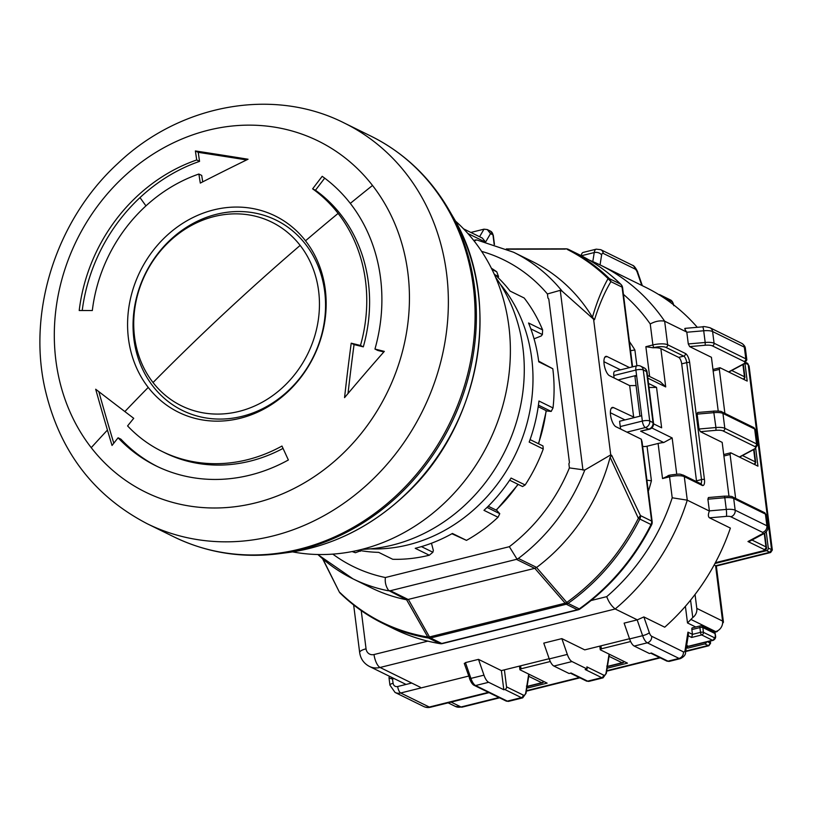 <?xml version="1.0" encoding="UTF-8"?>
<svg xmlns="http://www.w3.org/2000/svg" width="813" height="813" viewBox="0 0 813 813"><rect width="100%" height="100%" fill="white"/><g stroke="black" fill="none" stroke-linecap="round" stroke-linejoin="round"><path stroke-width="1.22" d="M495.635 277.324A167.458 147.996 116.2 0 1 392.445 545.096A167.458 147.996 116.2 0 1 361.917 549.364M95.69 389.234A1105.07 365.799 67.7 0 0 107.438 430.067A1105.07 365.799 67.7 0 0 112.031 445.453A1116.391 495.971 -43.3 0 1 118.088 437.79A167.458 147.996 116.2 0 0 156.055 465.89A167.458 147.996 116.2 0 0 288.371 459.985A1116.391 323.767 -118.9 0 1 281.969 446.042A151.828 134.186 116.2 0 1 247.243 459.762A151.828 134.186 116.2 0 1 162 451.398A151.828 134.186 116.2 0 1 127.58 425.921A1116.391 495.971 -43.3 0 1 133.728 418.319A1107.55 87.53 -145.2 0 1 124.867 411.571A1107.55 87.53 -145.2 0 1 95.69 389.234M148.23 387.415A109.399 96.686 116.2 0 1 213.707 209.896A109.399 96.686 116.2 0 1 305.515 240.8A109.399 96.686 -63.8 0 1 240.038 418.319A109.399 96.686 -63.8 0 1 148.23 387.415A1116.391 479.792 142.2 0 0 124.867 411.571M312.629 188.85A151.828 134.186 116.2 0 1 338.117 213.402A151.828 134.186 116.2 0 1 360.474 345.464A1116.391 105.934 -164.2 0 0 351.216 343.188A1107.55 486.144 93.5 0 0 344.56 397.628A1105.07 499.426 -46.9 0 1 384.325 351.389A1116.391 105.934 -164.2 0 0 374.956 349.051A167.458 147.996 -63.8 0 0 350.301 203.392A167.458 147.996 116.2 0 0 322.192 176.319A1116.391 516.916 125.5 0 0 312.629 188.85L315.464 190.242A151.828 134.186 116.2 0 1 363.309 346.856L360.474 345.464M200.303 183.088A1107.55 398.614 -20.6 0 1 248.046 159.236A1105.07 133.627 -167.1 0 0 195.384 150.954A1116.391 390.037 70.9 0 0 196.716 159.968A167.458 147.996 116.2 0 0 79.207 310.515A1116.391 193.148 6.8 0 1 92.326 310.525A151.828 134.186 -63.8 0 1 198.87 174.033A1116.391 390.037 70.9 0 0 200.303 183.088M292.568 551.885A189.866 167.803 -63.8 0 0 360.921 549.618A189.866 167.803 -63.8 0 0 502.302 407.435A189.866 167.803 -63.8 0 0 455.26 220.882M113.79 443.217A1098.302 363.553 -112.3 0 1 98.82 391.632M162 451.398L164.836 452.79A151.828 134.186 -63.8 0 0 250.079 461.154A151.828 134.186 -63.8 0 0 283.046 448.39M118.088 437.79L120.934 439.193A167.458 147.996 -63.8 0 0 157.478 466.581M133.901 339.031A106.056 93.729 -63.8 0 0 242.071 416.327A106.056 93.729 -63.8 0 0 324.702 291.572A106.056 93.729 -63.8 0 0 216.543 214.276A106.056 93.729 -63.8 0 0 133.901 339.031M318.635 291.074A102.326 90.436 116.2 0 1 262.304 402.191A102.326 90.436 116.2 0 1 153.037 382.537A102.326 90.436 116.2 0 1 134.541 336.867A102.326 90.436 116.2 0 1 190.872 225.75A102.326 90.436 116.2 0 1 300.149 245.404A102.326 90.436 116.2 0 1 318.635 291.074M153.037 382.537A1116.391 479.782 -37.8 0 1 224.612 312.995A1116.391 479.782 -37.8 0 1 300.149 245.404M348.025 393.512A1100.802 483.176 -86.5 0 1 354.051 344.58A1109.694 105.304 15.8 0 1 363.309 346.856M374.956 349.051L377.801 350.454A1109.694 105.304 15.8 0 1 383.817 351.948M315.464 190.242A1109.694 513.816 -54.5 0 1 324.692 178.159M351.216 343.188L354.051 344.58M82.225 310.515A167.458 147.996 116.2 0 1 139.999 197.6A167.458 147.996 116.2 0 1 199.561 161.37A1109.694 387.699 -109.1 0 1 198.24 152.356L195.384 150.954M198.24 152.356A1098.302 132.814 12.9 0 1 246.603 159.937M202.722 181.858A1109.694 387.699 -109.1 0 1 201.705 175.425L198.87 174.033M199.561 161.37L196.716 159.968M358.35 550.238A158.525 140.1 -63.8 0 0 378.675 552.373L392.74 559.283A158.525 140.1 -63.8 0 0 429.284 555.218L415.219 548.308A158.525 140.1 -63.8 0 0 434.162 542.19A158.525 140.1 -63.8 0 0 452.414 533.46L466.479 540.371A158.525 140.1 -63.8 0 0 498.034 517.251L483.969 510.34A158.525 140.1 -63.8 0 0 511.082 478.064L525.147 484.975A158.525 140.1 -63.8 0 0 543.247 449L529.182 442.079A158.525 140.1 -63.8 0 0 538.948 401.022L553.013 407.943A158.525 140.1 -63.8 0 0 552.81 368.746L538.745 361.826A158.525 140.1 -63.8 0 0 528.552 322.995L542.617 329.905A158.525 140.1 -63.8 0 0 524.172 297.995L510.107 291.084A158.525 140.1 -63.8 0 0 494.141 273.971M491.377 268.219A158.525 140.1 -63.8 0 1 496.743 271.786L491.997 269.449M500.229 284.093A158.525 140.1 116.2 0 1 427.13 538.734A158.525 140.1 116.2 0 1 370.088 548.866M352.12 551.56A158.525 140.1 -63.8 0 0 355.433 552.728L352.791 551.427M466.479 540.371L451.906 533.745M496.458 510.025L499.761 513.684L498.034 517.251M487.028 507.414L499.761 513.684M525.147 484.975L522.556 486.54L509.66 480.209M530.076 439.599L542.982 445.951L543.247 449M553.013 407.943L551.194 411.429L538.44 405.159M551.194 411.429L546.306 410.911M538.663 361.155L552.81 368.746M542.617 329.905L542.393 334.55L530.838 328.869M542.393 334.55L541.224 335.972L534.06 338.828M496.743 271.786L498.521 276.511L495.087 274.824M498.521 276.511L498.227 277.782M360.84 550.675L355.433 552.728M358.157 550.279L360.291 551.326M431.459 543.236L433.349 550.442L432.892 552.251L429.284 555.218M421.429 546.621L432.892 552.251M488.227 506.235L496.326 510.147L518.186 484.396M538.623 443.807L546.326 410.748L538.216 406.693M728.966 496.113L722.178 442.374L700.389 431.673L715.968 430.321A8.933 2.5 -7.2 0 1 723.082 430.931L754.81 446.52A8.933 2.5 -7.2 0 1 754.129 449.071L739.342 457.018M718.214 411.043L711.426 357.303L689.648 346.602L705.217 345.251A8.933 2.5 -7.2 0 1 712.34 345.86L744.068 361.45A8.933 2.5 -7.2 0 1 743.377 364L728.59 371.948M685.603 328.543C684.2 327.985 684.597 329.163 686.792 332.09L688.286 343.94L689.648 346.602M686.792 332.09L664.658 321.206L667.636 344.753A11.169 3.12 172.8 0 0 652.9 344.946A2.236 0.833 76 0 0 654.109 347.537A8.933 2.5 -7.2 0 1 665.898 347.385A2.236 1.972 -63.8 0 0 667.636 344.753L685.45 353.513A7.815 2.937 76 0 1 689.668 362.568A2.236 0.62 172.8 0 0 686.721 362.608L681.701 363.858L696.477 480.829A5.579 2.093 -104 0 1 696.558 481.642M685.074 650.258A5.579 3.872 9 0 1 685.562 652.382L688.408 634.465L687.95 632.148L685.074 650.258A5.579 2.093 -104 0 1 683.387 651.853L651.66 636.254A5.579 2.093 -104 0 1 649.323 632.687L643.876 616.935L637.321 619.852L615.187 608.978A208.768 184.5 116.2 0 0 687.27 500.168L672.209 497.79L669.556 476.814A11.169 3.12 -7.2 0 1 684.292 476.621L687.27 500.168L709.393 511.042C708.011 514.497 708.052 516.763 709.515 517.83L726.375 516.367A5.579 1.565 -7.2 0 1 730.816 516.753L762.543 532.342A5.579 1.565 -7.2 0 1 762.116 533.938L747.97 541.539L764.21 549.517A3.354 0.935 -7.2 0 1 762.604 550.96A2.236 0.833 76 0 0 762.868 551.001A2.236 0.833 76 0 0 763.102 550.818M730.816 516.753A5.579 4.929 -63.8 0 0 735.165 510.188L733.692 498.491L765.419 514.08A2.236 1.972 -63.8 0 0 764.393 512.576L732.665 496.987A2.236 1.972 116.2 0 1 733.692 498.491A11.169 3.12 -7.2 0 0 724.8 497.729L724.373 496.154L708.428 497.536L707.899 499.192L709.393 511.042M713.55 411.175L697.676 412.465L697.148 414.122L699.028 429.01L700.389 431.673M529.029 674.241L526.001 693.316L522.729 697.839L508.664 701.334A11.169 4.187 -104 0 1 507.312 701.131A2.236 1.972 116.2 0 1 506.062 701.009L474.335 685.42C472.638 684.729 471.022 682.402 469.467 678.438L470.91 678.398L465.453 662.605L464.538 663.642M506.55 686.873L504.395 669.851L501.387 670.603L503.806 689.749L504.802 689.495A2.236 1.972 -63.8 0 0 506.55 686.873L523.115 695.013A8.933 3.354 -104 0 0 525.808 692.463A2.236 1.555 9 0 1 526.001 693.316M561.854 638.622L543.775 643.124L549.242 658.916A11.169 4.187 76 0 0 553.917 666.05L569.08 673.51L571.082 673.012L587.657 681.152A2.236 1.972 116.2 0 1 586.397 681.03L589.008 681.345A11.169 4.187 -104 0 1 587.657 681.152L601.711 677.656L585.147 669.505L587.149 669.008L571.996 661.558A11.169 4.187 -104 0 1 567.322 654.414L561.854 638.622L584.73 649.872L629.516 638.733M609.374 654.252L606.346 673.327L603.063 677.849L589.008 681.345M587.149 669.008L586.884 666.884L603.449 675.024A8.933 3.354 -104 0 0 606.142 672.473A2.236 1.555 9 0 1 606.346 673.327M637.321 619.852L624.12 623.134L629.577 638.927A11.169 4.187 76 0 0 634.252 646.071L649.414 653.52L651.426 653.022L667.991 661.162A2.236 1.972 116.2 0 1 666.741 661.04L650.756 653.185M687.95 632.148L692.463 634.364L691.66 637.453L701.7 634.953A2.236 0.833 -104 0 1 700.491 632.372A2.236 0.62 -7.2 0 1 703.438 632.331A2.236 1.972 116.2 0 1 701.7 634.953L712.483 640.258L688.387 646.254L686.67 645.41M692.463 634.364L691.853 629.587L699.891 627.585A2.236 0.833 -104 0 1 700.288 625.878A2.236 0.833 -104 0 1 700.562 625.919A2.236 1.972 116.2 0 1 702.839 627.545A2.236 0.62 172.8 0 0 699.891 627.585L700.491 632.372L692.463 634.364M643.876 616.935L664.729 627.189A208.768 184.5 116.2 0 0 730.379 528.084L709.515 517.83M692.524 627.921A2.236 0.833 76 0 0 692.259 627.88A2.236 0.833 76 0 0 691.853 629.587M762.116 533.938A5.579 4.329 61.8 0 0 764.088 533.541L750.084 541.062L747.97 541.539M739.556 457.119L754.911 448.918A2.236 1.738 -118.2 0 1 754.129 449.071M672.209 497.79A197.6 174.632 -63.8 0 1 606.732 596.64C608.622 601.864 611.437 605.97 615.187 608.978L380.057 667.473L420.372 687.29M669.221 475.392L662.534 478.562L658.093 443.471L647.046 446.215A3.354 0.935 172.8 0 1 642.636 446.276L646.914 480.168L651.416 480.788L647.046 446.215M658.093 443.471A11.169 3.12 -7.2 0 1 663.743 442.526L672.158 437.953L676.731 474.182M649.323 429.264L640.614 431.154L648.652 429.162A5.579 4.929 -63.8 0 0 653.002 422.597L649.719 420.982A5.579 4.929 116.2 0 1 645.37 427.547L648.652 429.162A5.579 2.093 -104 0 0 649.323 429.264A5.579 5.579 0 0 0 653.52 423.146L647.067 372.1A5.579 1.565 172.8 0 0 646.548 371.551L653.002 422.597A5.579 1.565 -7.2 0 1 653.52 423.146M649.008 387.496L656.538 387.395L648.5 383.441M656.538 387.395L661.64 427.801L653.561 423.827M649.638 376.51L645.868 346.704L653.103 347.791A11.169 3.12 172.8 0 1 660.867 348.635L678.682 357.385A5.579 2.093 -104 0 1 681.701 363.858M660.867 348.635L665.705 386.917L660.329 381.764L647.494 375.454M620.827 429.142A5.579 2.093 -104 0 1 620.258 426.571L619.587 421.256L641.681 415.758L642.351 421.073A5.579 1.565 -7.2 0 1 649.719 420.982L643.266 369.935A5.579 1.565 172.8 0 0 635.898 370.037L641.681 415.758M613.805 375.535L635.898 370.037A5.579 2.093 -104 0 1 636.904 365.769L614.811 371.267A5.579 2.093 -104 0 0 613.805 375.535L614.12 377.964M620.512 369.844L603.927 361.694M624.973 419.915L610.37 412.74M629.404 341.602A169.693 149.968 116.2 0 1 634.892 349.976L630.563 350.708L632.595 366.836L622.595 287.68A5.579 5.579 0 0 0 620.959 284.387A5.579 2.51 134.3 0 0 620.654 284.174A5.579 4.929 -63.8 0 1 622.077 287.131A5.579 1.565 -7.2 0 1 622.595 287.68M323.005 559.181L339.265 591.884A5.579 5.579 0 0 0 340.312 593.277L340.312 593.277A5.579 2.51 134.3 0 0 340.617 593.49M427.76 637.016A5.579 2.52 -80.6 0 0 428.675 638.073L439.843 643.571A5.579 4.929 -63.8 0 0 441.764 643.49L430.585 637.992A5.579 4.929 116.2 0 1 428.675 638.073A208.768 184.5 116.2 0 1 383.045 623.48C367.273 615.726 353.035 605.665 340.312 593.277A5.579 2.51 134.3 0 1 339.946 592.545C364.783 616.457 394.061 631.284 427.77 637.016L406.602 599.77A181.97 160.822 -63.8 0 1 371.256 587.84L352.974 578.846A181.97 160.822 116.2 0 1 317.903 554.507M383.045 623.48A208.768 184.5 116.2 0 1 382.953 623.439L394.132 628.937A208.768 184.5 116.2 0 0 439.843 643.571A5.579 2.52 99.4 0 0 440.179 643.672C424.04 640.99 408.695 636.081 394.132 628.937M406.703 599.791L534.7 568.358L516.418 559.364L390.362 590.726L388.675 590.543C385.89 586.58 384.793 582.24 385.382 577.525L509.345 546.692A170.811 150.954 -63.8 0 0 569.395 467.902L568.887 463.857L569.425 462.445L548.795 299.072L547.932 298.005L547.423 293.96L560.248 290.332L562.2 291.257A181.97 160.822 116.2 0 0 513.511 252.223L531.793 261.217A181.97 160.822 116.2 0 1 592.433 317.273C596.722 302.334 601.945 289.448 608.073 278.605L610.898 281.644C604.537 292.345 599.079 305.017 594.527 319.682L593.592 319.214L610.736 454.884L611.671 455.341L640.451 515.584L638.357 518.308C621.071 552.535 597.209 580.573 566.783 602.433A5.579 1.362 54.6 0 0 568.074 603.398A5.579 4.929 116.2 0 1 566.255 604.242L577.433 609.73L441.764 643.49A5.579 2.093 -104 0 0 442.435 643.581A5.579 5.579 0 0 1 440.179 643.672M578.104 609.831A5.579 5.579 0 0 0 579.994 608.967A5.579 1.362 -125.4 0 1 579.242 608.886A208.768 184.5 116.2 0 0 651.02 524.537L651.599 524.822A5.579 5.579 0 0 0 652.148 521.621A5.579 1.565 172.8 0 0 651.63 521.072A5.579 4.929 -63.8 0 1 651.02 524.537L639.841 519.05A208.768 184.5 116.2 0 1 568.074 603.398L579.242 608.886A5.579 4.929 -63.8 0 1 577.433 609.73A5.579 2.093 76 0 0 578.104 609.831L442.435 643.581M642.087 441.977L641.284 439.193L615.969 426.754A10.051 3.77 -104 0 1 610.543 415.108A10.051 3.77 -104 0 1 612.341 407.435A10.051 3.77 -104 0 1 613.551 407.608L634.658 417.506M636.071 385.535L629.679 385.616L609.526 375.708A10.051 3.77 -104 0 1 604.1 364.061A10.051 3.77 -104 0 1 605.888 356.389A10.051 3.77 -104 0 1 607.108 356.572L629.547 367.598M629.679 385.616L633.713 417.516M388.675 590.543L406.602 599.77M534.7 568.358L536.55 567.494L566.783 602.433L566.255 604.242A5.579 2.093 -104 0 1 565.147 603.195A5.579 3.547 -41 0 0 566.783 602.433M427.77 637.016A5.579 3.913 -29.4 0 0 429.488 636.945A5.579 2.093 76 0 0 430.585 637.992L427.77 637.016M641.284 439.193L651.63 521.072L640.451 515.584A5.579 4.929 -63.8 0 1 639.841 519.05L638.357 518.308L610.116 457.272A181.97 160.822 116.2 0 1 536.641 567.423L518.359 558.44L516.418 559.364M611.671 455.341L610.116 457.272M610.736 454.884L584.781 470.036L569.395 467.902M509.345 546.692L516.753 558.683M562.2 291.257L593.592 319.214M592.433 317.273L594.527 319.682M565.35 249.093L507.007 249.225M566.641 248.951A5.579 4.929 116.2 0 1 568.49 249.398A5.579 5.579 0 0 0 566.143 248.829L506.326 248.941M513.511 252.223L476.703 239.916L474.142 241.004M494.456 244.489L493.278 235.181L490.412 231.085A5.579 4.929 116.2 0 1 492.963 234.855L490.503 233.646L487.292 229.561L483.989 229.175L470.839 232.447M485.452 241.878L482.322 238.087L463.593 228.88M632.158 366.948L622.077 287.131L610.898 281.644A5.579 4.929 -63.8 0 0 609.476 278.686A208.768 184.5 -63.8 0 0 568.521 249.418A5.579 2.612 116.7 0 0 567.24 249.418C582.271 256.999 595.888 266.725 608.073 278.605A5.579 2.51 -45.7 0 1 609.476 278.686L620.654 284.174A208.768 184.5 116.2 0 0 579.699 254.916A5.579 4.929 -63.8 0 0 579.669 254.896A5.579 4.929 -63.8 0 0 579.628 254.876M618.134 379.935L636.579 375.352L634.973 376.795L639.943 416.195M600.736 249.672A5.579 4.929 116.2 0 1 603.297 253.432L635.024 269.022A5.579 4.929 116.2 0 0 632.463 265.262L600.736 249.672L596.254 249.164L583.195 252.416A11.169 4.187 76 0 0 581.204 255.678M645.868 346.704L652.9 344.946L650.248 323.97C655.258 321.237 660.054 320.322 664.658 321.206A208.768 184.5 116.2 0 0 600.34 265.048L589.1 260.038A208.768 184.5 116.2 0 1 600.34 265.048L645.349 287.172A208.768 184.5 116.2 0 1 697.3 327.304M728.804 372.049L744.169 363.848A2.236 1.738 -118.2 0 1 743.377 364M501.387 670.603L478.501 659.363L465.453 662.605M549.171 658.713L504.395 669.851M478.501 659.363L483.969 675.156A11.169 4.187 76 0 0 488.643 682.29L503.806 689.749M744.962 363.37L747.198 381.084L720.003 367.72L719.342 369.387L713.153 370.931M527.861 686.406L528.044 687.879L547.119 683.133L519.934 669.77L519.466 666.101M607.281 667.402L607.372 668.144L627.463 663.144L600.268 649.78L599.811 646.122M687.473 646.274L687.717 648.154L704.79 643.906L708.072 645.522L685.776 651.071M706.507 642.016A2.236 1.972 116.2 0 1 704.79 643.906M766.253 531.915L768.285 548.043A2.236 1.972 116.2 0 1 766.547 550.665L714.932 563.511M723.712 454.548L730.755 452.79L757.95 466.164L755.704 448.441M724.891 413.37L719.342 369.387M730.755 452.79L730.084 454.457L735.643 498.44M749.088 366.013L748.194 364.62L771.567 549.659L772.33 550.025L749.088 366.013L747.177 363.116A2.236 1.972 116.2 0 1 748.194 364.62L745.236 363.167M772.33 550.025L770.633 552.515L769.83 552.281L771.567 549.659L768.285 548.043M714.109 565.035L716.314 566.021L770.633 552.515M717.838 630.675A8.933 3.354 -104 0 1 716.71 631.731A8.933 3.354 -104 0 1 715.633 631.579A8.933 7.896 -63.8 0 0 722.584 621.071L696.802 608.398L695.044 594.455M695.745 627.006L687.503 622.951L685.4 606.315M687.503 622.951L692.778 617.534A8.933 7.896 116.2 0 0 696.802 608.398M708.865 645.746L708.072 645.522A2.236 1.972 116.2 0 0 709.81 642.89L710.572 643.266L708.865 645.746L685.705 651.518M686.345 647.483L687.717 648.154M600.959 645.827L601.335 648.815L630.644 641.528M601.335 648.815L600.268 649.78M520.625 665.817L521.001 668.804L550.299 661.518M521.001 668.804L519.934 669.77M526.956 687.341L528.044 687.879M391.216 677.148L392.588 679.007L389.498 678.225M766.547 550.665L769.83 552.281L715.603 565.777L722.584 621.071A8.933 2.5 -7.2 0 1 723.418 621.945A8.933 2.5 -7.2 0 1 722.615 623.185M712.971 369.478L720.003 367.72M723.895 456.002L730.084 454.457M690.583 600.146L692.778 617.534M107.438 430.067A1116.391 479.792 142.2 0 0 91.229 447.668A195.659 172.915 116.2 0 1 123.485 177.061A195.659 172.915 116.2 0 1 372.517 185.466A1116.391 479.792 142.2 0 0 350.301 203.392M338.117 213.402A1116.391 479.792 142.2 0 0 305.515 240.8M372.517 185.466A195.659 172.915 116.2 0 1 340.261 456.073A195.659 172.915 116.2 0 1 91.229 447.668M369.407 482.576A223.28 197.325 -63.8 0 0 344.204 122.987C272.955 86.818 179.643 104.399 117.743 163.545C57.327 218.87 27.683 308.808 44.593 387.018C58.627 449.813 92.845 495.391 147.234 523.755A223.28 197.325 -63.8 0 0 272.589 536.052A223.28 197.325 -63.8 0 0 369.407 482.576M287.436 552.616A217.203 191.959 -63.8 0 0 403.218 496.509A217.203 191.959 116.2 0 0 478.278 293.036A217.203 191.959 -63.8 0 0 452.709 216.36C503.572 299.397 481.011 426.855 403.431 496.458C369.193 527.922 330.535 546.641 287.436 552.616L278.93 553.724C241.746 558.379 206.756 552.769 173.962 536.885A223.28 197.325 -63.8 0 0 299.316 549.192A223.28 197.325 -63.8 0 0 396.144 495.706A223.28 197.325 116.2 0 0 370.941 136.127L344.204 122.987M452.709 216.36L448.39 208.951A222.711 196.817 116.2 0 1 474.599 287.568A222.711 196.817 -63.8 0 1 397.648 496.194A222.711 196.817 -63.8 0 1 278.93 553.724M145.954 205.872A1109.694 205.394 -133 0 1 139.999 197.6M496.062 510.086A149.592 132.204 -63.8 0 0 517.962 484.284M538.389 443.695A149.592 132.204 -63.8 0 0 546.123 410.575M702.107 485.371A2.236 1.972 -63.8 0 0 701.08 483.867L683.266 475.117A2.236 1.972 -63.8 0 1 684.292 476.621L702.107 485.371A7.815 2.937 76 0 0 704.444 479.548L689.668 362.568M361.226 610.604L366.053 648.835A11.169 3.12 172.8 0 0 359.661 652.544C360.586 658.815 363.828 663.438 369.397 666.426A18.984 16.768 -63.8 0 0 380.057 667.473A11.169 4.187 -104 0 1 374.021 654.536L427.821 641.152M527.119 686.284A2.236 1.972 -63.8 0 0 527.708 686.223L527.17 685.959M526.448 686.101L528.379 686.324A5.579 2.093 -104 0 1 527.708 686.223L541.763 682.727L528.704 676.304M528.379 686.324L542.444 682.829A5.579 2.093 -104 0 1 541.763 682.727A2.236 1.972 116.2 0 0 543.348 681.274M528.724 674.089L525.808 692.463M607.463 666.294A2.236 1.972 -63.8 0 0 608.043 666.243L607.514 665.979M606.793 666.111L608.724 666.335A5.579 2.093 -104 0 1 608.043 666.243L622.108 662.737L609.039 656.325M608.724 666.335L622.778 662.839A5.579 2.093 -104 0 1 622.108 662.737A2.236 1.972 116.2 0 0 623.693 661.294M609.069 654.099L606.142 672.473M689.058 646.355L687.127 646.132A2.236 1.972 -63.8 0 0 688.387 646.254A5.579 2.093 -104 0 0 689.058 646.355L713.164 640.359A5.579 2.093 -104 0 1 712.483 640.258A2.236 1.972 116.2 0 0 714.221 637.626L703.438 632.331L702.839 627.545L715.023 633.54A2.236 1.972 -63.8 0 0 714.007 632.036L701.812 626.04A2.236 2.236 0 0 0 700.288 625.878L692.259 627.88M691.66 637.453L688.205 635.756M629.577 638.927L642.636 635.685A11.169 4.187 76 0 0 647.311 642.819L679.038 658.418A11.169 4.187 76 0 0 680.39 658.611C683.946 656.843 685.664 654.76 685.562 652.382A5.579 3.872 9 0 1 685.552 652.412M714.221 637.626A3.354 1.26 76 0 0 715.227 635.136A2.236 0.62 -7.2 0 1 715.44 635.349A2.236 0.62 -7.2 0 1 715.277 635.624M715.084 634.018A2.236 0.62 172.8 0 0 715.237 633.754A2.236 0.62 172.8 0 0 715.023 633.54L715.227 635.136M762.604 550.96L715.369 562.708M715.298 562.83L762.868 551.001C765.785 550.005 766.984 548.826 766.466 547.444A5.579 1.565 172.8 0 0 765.948 546.885A2.236 1.972 116.2 0 1 764.21 549.517M764.25 533.45L765.948 546.885L751.995 540.035M764.393 512.576L766.456 515.178A11.169 3.12 -7.2 0 0 765.419 514.08L766.893 525.777A11.169 3.12 -7.2 0 1 767.929 526.875C768.326 529.273 767.045 531.489 764.088 533.541L764.088 533.541A5.579 4.329 61.8 0 0 764.098 533.531M754.007 464.223A2.236 1.972 -63.8 0 0 755.196 461.814L742.503 455.575M754.85 464.64L755.714 462.363A5.579 1.565 172.8 0 0 755.196 461.814L753.651 449.589M755.704 430.107L753.651 427.506A2.236 1.972 116.2 0 1 754.667 429.01A11.169 3.12 -7.2 0 1 755.704 430.107L757.584 444.996A11.169 3.12 172.8 0 0 756.557 443.898L724.82 428.299A2.236 1.972 116.2 0 1 723.082 430.931M721.924 411.917C721.822 411.297 719.058 411.022 713.621 411.083L715.928 427.536A11.169 3.12 172.8 0 1 724.82 428.299L722.94 413.421A2.236 1.972 -63.8 0 0 721.924 411.917L753.651 427.506M697.148 414.122L714.048 412.648A11.169 3.12 172.8 0 1 722.94 413.421L754.667 429.01L756.557 443.898A2.236 1.972 -63.8 0 1 754.81 446.52M715.968 430.321L715.928 427.536L699.028 429.01M732.665 496.987C732.564 496.367 729.8 496.093 724.373 496.154L724.302 496.245M709.373 510.889L726.273 509.426L724.8 497.729L707.899 499.192M726.375 516.367A5.579 0.742 -95 0 0 726.273 509.426A11.169 3.12 172.8 0 1 735.165 510.188L766.893 525.777A5.579 4.929 -63.8 0 1 762.543 532.342M606.732 596.64L591.102 600.522M651.416 480.788A169.693 149.968 116.2 0 1 648.317 491.286M366.053 648.835A7.815 6.911 -63.8 0 0 374.021 654.536M662.534 478.562L669.556 476.814A2.236 0.833 76 0 1 669.963 475.107A2.236 0.833 76 0 1 670.227 475.148M620.258 426.571L642.351 421.073A5.579 2.093 -104 0 0 645.37 427.547L626.925 432.14M663.743 442.526L640.614 431.154M665.705 386.917L647.829 378.126M651.772 427.933L672.158 437.953M653.103 347.791L654.109 347.537M640.705 366.175A5.579 4.929 116.2 0 1 643.266 369.935L646.548 371.551A5.579 4.929 -63.8 0 0 643.987 367.791L640.705 366.175A5.579 5.579 0 0 0 636.904 365.769L634.892 349.976M650.248 323.97A197.6 174.632 -63.8 0 0 623.439 294.367M430.585 637.992L566.255 604.242M604.902 357.12L607.108 356.572M611.346 408.156L613.551 407.608M390.362 590.726L408.654 599.72M408.543 599.74L429.488 636.945L565.147 603.195L534.812 568.328M584.781 470.036A181.97 160.822 116.2 0 1 518.359 558.44M560.248 290.332L582.962 470.127M332.812 554.12A170.811 150.954 -63.8 0 0 385.382 577.525M547.423 293.96A170.811 150.954 -63.8 0 0 481.611 251.369M479.579 236.735L483.989 229.175M494.172 244.398L492.963 234.855A3.354 0.935 -7.2 0 1 493.278 235.191M485.676 241.939L490.503 233.646M484.396 241.613L467.851 233.483M579.699 254.916A5.579 2.612 -63.3 0 1 579.71 254.916L568.521 249.418A5.579 4.929 116.2 0 0 568.49 249.398L579.669 254.896A5.579 5.579 0 0 1 579.71 254.916C594.903 262.579 608.642 272.406 620.959 284.387M388.319 590.787A181.97 160.822 116.2 0 1 352.974 578.846L317.751 554.507M592.799 261.573L594.232 252.548L581.346 255.76M600.045 264.906L601.61 255.028A5.579 3.872 -171 0 0 594.232 252.548A11.169 4.187 76 0 1 596.234 249.164M742.909 364.519L744.454 376.744L731.761 370.504M745.358 348.228A11.169 3.12 172.8 0 0 744.332 347.131A5.579 4.929 -63.8 0 0 741.771 343.371C743.997 344.895 745.186 346.511 745.358 348.228L746.842 359.925A11.169 3.12 172.8 0 0 745.806 358.828L714.078 343.228A2.236 1.972 116.2 0 1 712.34 345.86M705.217 345.251L705.186 342.466A11.169 3.12 172.8 0 1 714.078 343.228L712.595 331.531L744.332 347.131L745.806 358.828A2.236 1.972 -63.8 0 1 744.068 361.45M741.771 343.371L710.044 327.771A5.579 4.929 -63.8 0 1 712.595 331.531A11.169 3.12 172.8 0 0 703.702 330.769L705.186 342.466L688.286 343.94M686.802 332.243L703.702 330.769A5.579 0.742 -95 0 0 702.645 326.836C703.052 326.318 705.511 326.633 710.044 327.771M743.255 379.153A2.236 1.972 -63.8 0 0 744.454 376.744A5.579 1.565 172.8 0 1 744.972 377.293L743.326 364.295M658.876 294.641A2.236 1.972 116.2 0 1 660.908 295.902M663.154 297.355L671.772 301.593A3.354 1.26 -104 0 1 673.459 304.733M658.774 294.57A2.236 2.236 0 0 1 659.963 294.794L670.755 300.088A2.236 1.972 116.2 0 1 671.772 301.593M635.024 269.022A5.579 2.093 -104 0 1 637.362 272.599L641.803 285.424M632.463 265.272C634.882 265.505 638.368 273.127 637.616 272.02A5.579 1.199 160.9 0 1 637.362 272.599M601.61 255.028A5.579 2.093 -104 0 1 603.297 253.432M678.682 357.385L683.713 356.135A5.579 2.093 -104 0 1 686.721 362.608L701.497 479.579A2.236 0.62 -7.2 0 1 704.444 479.548M665.898 347.385L683.713 356.135A2.236 1.972 -63.8 0 0 685.45 353.513M696.477 480.829L701.497 479.579A5.579 2.093 -104 0 1 700.776 483.725M469.568 678.205L464.264 663.398M523.115 695.013A2.236 1.972 -63.8 0 1 521.377 697.635L507.312 701.131L475.585 685.542A2.236 1.972 116.2 0 1 474.335 685.42M488.643 682.29L475.585 685.542A11.169 4.187 -104 0 1 470.91 678.398L483.969 675.156M504.802 689.495L521.377 697.635A11.169 4.187 76 0 0 522.729 697.839M549.242 658.916L567.322 654.414M571.996 661.558L553.917 666.05M603.063 677.849A11.169 4.187 76 0 1 601.711 677.656A2.236 1.972 -63.8 0 0 603.449 675.024M649.323 632.687A5.579 1.199 -19.1 0 1 642.636 635.685L637.168 619.882M634.252 646.071L647.311 642.819A5.579 4.929 116.2 0 0 651.66 636.254M666.741 661.04L669.343 661.365A11.169 4.187 -104 0 1 667.991 661.162L679.038 658.418A5.579 4.929 -63.8 0 0 683.387 651.853M713.936 631.996L715.633 631.579L691.253 619.587M707.503 641.762L709.81 642.89L709.597 641.244M659.658 657.565L606.752 670.725M579.323 677.544L526.418 690.715M498.989 697.534L461.032 706.975A8.933 3.354 76 0 0 462.109 707.137L455.382 706.426L448.105 702.849M451.103 702.097L461.032 706.975A10.051 8.882 116.2 0 1 455.382 706.426M389.457 676.284L389 677.696L389.925 685.115A5.579 1.565 172.8 0 1 393.116 683.266L392.435 678.896L394.193 678.611M393.116 683.266A4.461 3.943 -63.8 0 0 397.679 686.518L411.713 683.032M389.925 685.115L395.047 692.432A10.051 8.882 -63.8 0 0 400.687 692.991A5.579 2.093 -104 0 1 397.679 686.518M395.047 692.432L423.644 706.487A10.051 8.882 -63.8 0 0 429.284 707.046L400.687 692.991L468.654 676.081M488.41 692.341L429.284 707.046A10.051 3.77 76 0 0 430.504 707.229L489.06 692.656M448.39 208.951C429.366 176.665 403.543 152.397 370.941 136.127M173.962 536.885L147.234 523.755M369.397 666.426L406.043 684.434M542.444 682.829L544.1 681.64M622.778 662.839L624.435 661.66M687.127 646.132L686.599 645.868M713.164 640.359C715.308 639.17 716.06 637.504 715.44 635.349L715.237 633.754A2.236 2.236 0 0 0 714.007 632.036M766.456 515.178L767.929 526.875M766.466 547.444L764.667 533.206M755.714 462.363L754.078 449.365M754.911 448.918L757.584 444.996M359.661 652.544L353.655 604.984M647.067 372.1A5.579 5.579 0 0 0 643.987 367.791M579.994 608.967C610.36 587.189 634.231 559.141 651.599 524.822M642.067 441.825L652.148 521.621M322.67 558.907L339.265 591.884M487.292 229.561L490.412 231.085M475.707 239.916L473.684 240.424M744.169 363.848L746.842 359.925M685.003 328.371L702.645 326.836M744.098 379.569L744.972 377.293M673.794 305.698C673.266 302.883 672.26 301.013 670.755 300.088M637.616 272.02L642.341 285.698M668.052 475.585L669.963 475.107C682.442 473.39 679.424 474.304 683.266 475.117M506.062 701.009L508.664 701.334M586.397 681.03L570.421 673.174M680.39 658.611L669.343 661.365M745.948 362.517L747.177 363.116M660.237 657.849L606.681 671.172M579.903 677.829L526.346 691.162M499.568 697.818L462.109 707.137M423.644 706.487A10.051 10.051 0 0 0 430.504 707.229M716.344 566.011L723.418 621.945M716.71 631.731L714.424 632.301M710.298 641.071L710.572 643.266"/></g></svg>
